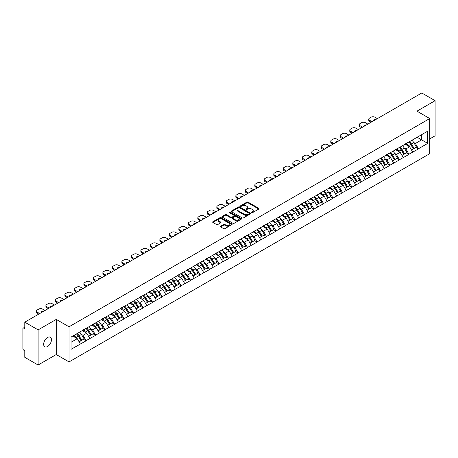 <?xml version="1.0" encoding="UTF-8"?>
<svg xmlns="http://www.w3.org/2000/svg" width="458" height="458" viewBox="0 0 458 458"><rect width="100%" height="100%" fill="white"/><g stroke="black" fill="none" stroke-linecap="round" stroke-linejoin="round"><path stroke-width="0.69" d="M251.631 212.707A0.59 0.343 0 0 0 252.467 212.707L258.816 209.037A0.847 0.487 0 0 0 259.062 208.693A0.847 0.487 0 0 0 258.816 208.35L248.059 202.138A0.847 0.487 0 0 0 246.868 202.138L240.519 205.808A0.59 0.343 0 0 0 241.355 206.289L242.173 205.814A2.702 1.563 0 0 1 245.998 205.814L246.896 206.329A2.702 1.563 0 0 1 247.686 207.434A2.702 1.563 0 0 1 246.896 208.539L246.072 209.014A0.59 0.343 0 0 0 246.908 209.495L247.732 209.02A2.702 1.563 0 0 1 251.556 209.02L252.45 209.541A2.702 1.563 0 0 1 253.245 210.646A2.702 1.563 0 0 1 252.45 211.745L251.631 212.22A0.59 0.343 0 0 0 251.631 212.707L251.631 212.22M47.552 337.5A5.507 3.183 -60 0 1 50.306 337.225A5.507 3.183 -60 0 1 51.153 341.645A5.507 3.183 -60 0 1 47.552 346.5A5.507 3.183 -60 0 1 44.798 346.769A5.507 3.183 -60 0 1 43.951 342.355A5.507 3.183 -60 0 1 47.552 337.5M220.636 226.218A0.847 0.487 0 0 0 220.39 226.561A0.847 0.487 0 0 0 220.636 226.905L223.653 228.651A0.847 0.487 0 0 0 224.849 228.651L231.897 224.58A0.847 0.487 0 0 0 232.149 224.231A0.847 0.487 0 0 0 231.897 223.888L221.145 217.682A0.847 0.487 0 0 0 219.949 217.682L212.901 221.752A0.847 0.487 0 0 0 212.649 222.096A0.847 0.487 0 0 0 212.901 222.439L216.542 224.546A0.847 0.487 0 0 0 217.739 224.546L220.756 222.8A0.847 0.487 0 0 0 221.002 222.456A0.847 0.487 0 0 0 220.756 222.113L218.947 221.071A2.261 1.305 0 0 1 218.289 220.143A2.261 1.305 0 0 1 219.68 218.941A2.261 1.305 0 0 1 222.147 219.222L229.223 223.309A2.261 1.305 0 0 1 229.887 224.231A2.261 1.305 0 0 1 228.49 225.439A2.261 1.305 0 0 1 226.029 225.159L224.849 224.477A0.847 0.487 0 0 0 223.653 224.477L220.636 226.218L220.636 226.905L223.653 225.176L223.653 224.477M56.254 319.403L38.117 329.875L24.789 322.18L421.772 92.985L435.1 100.68L416.963 111.151L429.741 118.53L69.038 326.783L56.254 319.403L56.254 354.544L69.038 361.923L69.038 326.783M242.236 217.922A0.847 0.487 0 0 0 243.427 217.922L250.48 213.852A0.847 0.487 0 0 0 250.726 213.508A0.847 0.487 0 0 0 250.48 213.159L239.723 206.953A0.847 0.487 0 0 0 238.532 206.953L231.479 211.024A0.847 0.487 0 0 0 231.233 211.367A0.847 0.487 0 0 0 231.479 211.71L242.236 217.922M229.653 212.833A0.59 0.343 0 0 1 230.254 212.913L230.254 212.214L241.189 218.523A0.847 0.487 0 0 1 241.435 218.872A0.847 0.487 0 0 1 241.189 219.216L234.141 223.286A0.847 0.487 0 0 1 232.945 223.286L222.187 217.075L222.187 216.388A0.847 0.487 0 0 0 221.941 216.731A0.847 0.487 0 0 0 222.187 217.075M222.187 216.388L225.204 214.642A0.847 0.487 0 0 1 226.401 214.642L230.763 217.161A0.847 0.487 0 0 0 231.96 217.161L233.958 216.004A0.847 0.487 0 0 0 234.21 215.661A0.847 0.487 0 0 0 233.958 215.317L229.418 212.695A0.59 0.343 0 0 1 230.254 212.214M69.038 361.923L429.741 153.676L429.741 118.53M76.503 333.928A5.765 3.332 -120 0 1 78.478 336.235L81.169 340.672L83.511 339.321L86.11 340.821L83.07 335.342L81.381 334.369M86.11 340.821L71.047 349.311L71.047 337.077L427.738 131.148L427.738 143.377L418.452 148.736L415.412 143.463L413.723 142.49M408.845 142.054A5.765 3.332 -120 0 1 410.82 144.362L413.511 148.798L415.853 147.447L418.452 148.736M418.452 148.947L408.96 154.22L405.914 148.947L404.225 147.974M399.353 147.533A5.765 3.332 -120 0 1 401.328 149.84L404.013 154.283L406.355 152.926L408.96 154.22M408.96 154.426L399.462 159.699L396.416 154.426L394.733 153.453M389.855 153.018A5.765 3.332 -120 0 1 391.83 155.325L394.515 159.762L396.863 158.411L399.462 159.699M399.462 159.911L389.964 165.183L386.924 159.911L385.235 158.937M380.358 158.497A5.765 3.332 -120 0 1 382.333 160.81L385.023 165.246L387.365 163.89L389.964 165.183M389.964 165.395L380.472 170.662L377.426 165.395L375.743 164.422M370.865 163.981A5.765 3.332 -120 0 1 372.841 166.288L375.526 170.725L377.873 169.374L380.472 170.662M380.472 170.874L370.974 176.147L367.934 170.874L366.245 169.901M361.368 169.46A5.765 3.332 -120 0 1 363.343 171.773L366.034 176.21L368.375 174.859L370.974 176.147M370.974 176.359L361.482 181.631L358.437 176.359L356.748 175.385M351.876 174.945A5.765 3.332 -120 0 1 353.851 177.252L356.536 181.689L358.877 180.338L361.482 181.631M361.482 181.837L351.984 187.11L348.939 181.837L347.256 180.864M342.378 180.429A5.765 3.332 -120 0 1 344.353 182.736L347.044 187.173L349.385 185.822L351.984 187.11M351.984 187.322L342.487 192.595L339.447 187.322L337.758 186.349M332.886 185.908A5.765 3.332 -120 0 1 334.855 188.215L337.546 192.658L339.888 191.301L342.487 192.595M342.487 192.807L332.995 198.074L329.949 192.807L328.266 191.828M323.388 191.392A5.765 3.332 -120 0 1 325.363 193.7L328.048 198.137L330.395 196.785L332.995 198.074M332.995 198.285L323.497 203.558L320.457 198.285L318.768 197.312M313.89 196.871A5.765 3.332 -120 0 1 315.865 199.184L318.556 203.621L320.898 202.264L323.497 203.558M323.497 203.77L314.005 209.037L310.959 203.77L309.27 202.797M304.398 202.356A5.765 3.332 -120 0 1 306.373 204.663L309.058 209.1L311.4 207.749L314.005 209.037M314.005 209.249L304.507 214.521L301.461 209.249L299.778 208.276M294.9 207.84A5.765 3.332 -120 0 1 296.876 210.148L299.566 214.584L301.908 213.233L304.507 214.521M304.507 214.733L295.009 220.006L291.969 214.733L290.28 213.76M285.408 213.319A5.765 3.332 -120 0 1 287.378 215.626L290.069 220.069L292.41 218.712L295.009 220.006M295.009 220.212L285.517 225.485L282.471 220.212L280.788 219.239M275.911 218.804A5.765 3.332 -120 0 1 277.886 221.111L280.571 225.548L282.918 224.197L285.517 225.485M285.517 225.697L276.019 230.969L272.979 225.697L271.291 224.723M266.413 224.283A5.765 3.332 -120 0 1 268.388 226.596L271.079 231.032L273.42 229.676L276.019 230.969M276.019 231.181L266.527 236.448L263.482 231.181L261.799 230.208M256.921 229.767A5.765 3.332 -120 0 1 258.896 232.074L261.581 236.511L263.923 235.16L266.527 236.448M266.527 236.66L257.03 241.933L253.984 236.66L252.301 235.687M247.423 235.246A5.765 3.332 -120 0 1 249.398 237.559L252.089 241.996L254.43 240.645L257.03 241.933M257.03 242.145L247.532 247.417L244.492 242.145L242.803 241.171M237.931 240.731A5.765 3.332 -120 0 1 239.9 243.038L242.591 247.475L244.933 246.123L247.532 247.417M247.532 247.623L238.04 252.896L234.994 247.623L233.311 246.65M228.433 246.215A5.765 3.332 -120 0 1 230.408 248.522L233.093 252.959L235.441 251.608L238.04 252.896M238.04 253.108L228.542 258.381L225.502 253.108L223.813 252.135M218.935 251.694A5.765 3.332 -120 0 1 220.911 254.001L223.601 258.444L225.943 257.087L228.542 258.381M228.542 258.587L219.05 263.86L216.004 258.587L214.321 257.614M209.443 257.178A5.765 3.332 -120 0 1 211.419 259.486L214.104 263.923L216.451 262.571L219.05 263.86M219.05 264.071L209.552 269.344L206.506 264.071L204.823 263.098M199.946 262.657A5.765 3.332 -120 0 1 201.921 264.97L204.611 269.407L206.953 268.05L209.552 269.344M209.552 269.556L200.054 274.823L197.014 269.556L195.326 268.583M190.454 268.142A5.765 3.332 -120 0 1 192.423 270.449L195.114 274.886L197.455 273.535L200.054 274.823M200.054 275.035L190.562 280.307L187.517 275.035L185.834 274.061M180.956 273.626A5.765 3.332 -120 0 1 182.931 275.934L185.616 280.37L187.963 279.019L190.562 280.307M190.562 280.519L181.065 285.792L178.025 280.519L176.336 279.546M171.458 279.105A5.765 3.332 -120 0 1 173.433 281.412L176.124 285.855L178.465 284.498L181.065 285.792M181.065 285.998L171.573 291.271L168.527 285.998L166.844 285.025M161.966 284.59A5.765 3.332 -120 0 1 163.941 286.897L166.626 291.334L168.973 289.983L171.573 291.271M171.573 291.483L162.075 296.755L159.029 291.483L157.346 290.509M152.468 290.069A5.765 3.332 -120 0 1 154.443 292.376L157.134 296.818L159.476 295.462L162.075 296.755M162.075 296.967L152.583 302.234L149.537 296.967L147.848 295.994M142.976 295.553A5.765 3.332 -120 0 1 144.951 297.86L147.636 302.297L149.978 300.946L152.583 302.234M152.583 302.446L143.085 307.719L140.039 302.446L138.356 301.473M133.478 301.032A5.765 3.332 -120 0 1 135.453 303.345L138.139 307.782L140.486 306.431L143.085 307.719M143.085 307.931L133.587 313.198L130.547 307.931L128.858 306.957M123.981 306.517A5.765 3.332 -120 0 1 125.956 308.824L128.646 313.261L130.988 311.909L133.587 313.198M133.587 313.409L124.095 318.682L121.049 313.409L119.366 312.436M114.489 312.001A5.765 3.332 -120 0 1 116.464 314.308L119.149 318.745L121.496 317.394L124.095 318.682M124.095 318.894L114.597 324.167L111.557 318.894L109.868 317.921M104.991 317.48A5.765 3.332 -120 0 1 106.966 319.787L109.657 324.23L111.998 322.873L114.597 324.167M114.597 324.373L105.105 329.645L102.06 324.373L100.371 323.4M95.499 322.964A5.765 3.332 -120 0 1 97.474 325.272L100.159 329.708L102.5 328.357L105.105 329.645M105.105 329.857L95.608 335.13L92.562 329.857L90.879 328.884M86.001 328.443A5.765 3.332 -120 0 1 87.976 330.756L90.661 335.193L93.008 333.836L95.608 335.13M95.608 335.342L86.11 340.609M82.887 330.035L86.11 328.38M83.07 335.342L86.78 333.195L82.097 330.493M89.825 338.468L86.78 333.195M92.379 324.55L95.608 322.901M92.562 329.857L96.277 327.716L91.589 325.008M99.317 332.983L96.277 327.716M101.876 319.071L105.105 317.417M102.06 324.373L105.769 322.232L101.086 319.524M108.815 327.504L105.769 322.232M111.374 313.587L114.597 311.932M111.557 318.894L115.267 316.747L110.578 314.045M118.313 322.02L115.267 316.747M120.866 308.102L124.095 306.454M121.049 313.409L124.765 311.268L120.076 308.56M127.805 316.541L124.765 311.268M130.364 302.624L133.587 300.969M130.547 307.931L134.257 305.784L129.574 303.082M137.303 311.056L134.257 305.784M139.856 297.139L143.085 295.49M140.039 302.446L143.755 300.305L139.066 297.597M146.795 305.572L143.755 300.305M149.354 291.66L152.583 290.006M149.537 296.967L153.247 294.82L148.564 292.112M156.292 300.093L153.247 294.82M158.852 286.176L162.075 284.527M159.029 291.483L162.745 289.341L158.056 286.634M165.79 294.608L162.745 289.341M168.344 280.691L171.573 279.042M168.527 285.998L172.242 283.857L167.554 281.149M175.282 289.13L172.242 283.857M177.841 275.212L181.065 273.558M178.025 280.519L181.734 278.372L177.051 275.67M184.78 283.645L181.734 278.372M187.333 269.728L190.562 268.079M187.517 275.035L191.232 272.894L186.543 270.186M194.272 278.166L191.232 272.894M196.831 264.249L200.054 262.594M197.014 269.556L200.724 267.409L196.041 264.707M203.77 272.682L200.724 267.409M206.329 258.764L209.552 257.115M206.506 264.071L210.222 261.93L205.533 259.222M213.268 267.197L210.222 261.93M215.821 253.285L219.05 251.631M216.004 258.587L219.72 256.446L215.031 253.738M222.76 261.718L219.72 256.446M225.319 247.801L228.542 246.146M225.502 253.108L229.212 250.961L224.529 248.259M232.258 256.234L229.212 250.961M234.811 242.316L238.04 240.668M234.994 247.623L238.71 245.482L234.021 242.774M241.75 250.755L238.71 245.482M244.309 236.838L247.532 235.183M244.492 242.145L248.202 239.998L243.519 237.296M251.247 245.27L248.202 239.998M253.806 231.353L257.03 229.704M253.984 236.66L257.699 234.519L253.011 231.811M260.745 239.786L257.699 234.519M263.298 225.874L266.527 224.22M263.482 231.181L267.197 229.034L262.508 226.326M270.237 234.307L267.197 229.034M272.796 220.39L276.019 218.741M272.979 225.697L276.689 223.556L272 220.848M279.735 228.823L276.689 223.556M282.288 214.911L285.517 213.256M282.471 220.212L286.187 218.071L281.498 215.363M289.227 223.344L286.187 218.071M291.786 209.426L295.009 207.772M291.969 214.733L295.679 212.586L290.996 209.884M298.725 217.859L295.679 212.586M301.284 203.942L304.507 202.293M301.461 209.249L305.177 207.108L300.488 204.4M308.223 212.38L305.177 207.108M310.776 198.463L314.005 196.808M310.959 203.77L314.675 201.623L309.986 198.921M317.715 206.896L314.675 201.623M320.274 192.978L323.497 191.329M320.457 198.285L324.167 196.144L319.478 193.436M327.212 201.411L324.167 196.144M329.766 187.499L332.995 185.845M329.949 192.807L333.664 190.66L328.976 187.952M336.704 195.932L333.664 190.66M339.264 182.015L342.487 180.366M339.447 187.322L343.156 185.181L338.473 182.473M346.202 190.448L343.156 185.181M348.756 176.53L351.984 174.882M348.939 181.837L352.654 179.696L347.965 176.988M355.7 184.969L352.654 179.696M358.253 171.052L361.482 169.397M358.437 176.359L362.152 174.212L357.463 171.51M365.192 179.484L362.152 174.212M367.751 165.567L370.974 163.918M367.934 170.874L371.644 168.733L366.955 166.025M374.69 174.006L371.644 168.733M377.243 160.088L380.472 158.434M377.426 165.395L381.142 163.248L376.453 160.546M384.182 168.521L381.142 163.248M386.741 154.604L389.964 152.955M386.924 159.911L390.634 157.77L385.951 155.062M393.68 163.037L390.634 157.77M396.233 149.125L399.462 147.47M396.416 154.426L400.132 152.285L395.443 149.577M403.177 157.558L400.132 152.285M405.731 143.64L408.96 141.986M405.914 148.947L409.629 146.8L404.941 144.098M412.669 152.073L409.629 146.8M415.229 138.156L418.452 136.507M415.412 143.463L421.646 139.862L421.646 134.663L427.738 131.148M417.146 137.263L427.738 143.377M429.741 138.911L435.1 135.82L435.1 100.68M38.117 329.875L38.117 365.015L24.789 357.32L24.789 350.748L23.81 350.187A1.294 0.744 -120 0 1 22.9 348.607L22.9 328.718A1.294 0.744 -120 0 1 23.169 328.123A1.294 0.744 -120 0 1 23.81 328.186L24.789 328.752L24.789 322.18M38.117 365.015L56.254 354.544M71.047 342.281L77.287 338.68L72.782 336.08M80.327 343.952L77.287 338.68M410.689 144.465L410.986 144.636M401.191 149.943L401.494 150.121M391.699 155.428L391.996 155.6M382.201 160.913L382.504 161.084M372.703 166.391L373.007 166.569M363.211 171.876L363.515 172.048M353.713 177.355L354.017 177.532M344.221 182.839L344.519 183.011M334.724 188.318L335.027 188.496M325.226 193.803L325.529 193.974M315.734 199.287L316.037 199.459M306.236 204.766L306.539 204.944M296.744 210.251L297.042 210.422M287.246 215.729L287.55 215.907M277.754 221.214L278.052 221.386M268.256 226.699L268.56 226.87M258.759 232.177L259.062 232.355M249.266 237.662L249.564 237.834M239.769 243.141L240.072 243.318M230.277 248.625L230.574 248.797M220.779 254.104L221.082 254.282M211.281 259.589L211.585 259.76M201.789 265.073L202.087 265.245M192.291 270.552L192.595 270.73M182.799 276.037L183.097 276.208M173.301 281.515L173.605 281.693M163.804 287L164.107 287.172M154.312 292.485L154.609 292.656M144.814 297.963L145.117 298.135M135.322 303.448L135.62 303.62M125.824 308.927L126.127 309.104M116.326 314.411L116.63 314.583M106.834 319.89L107.132 320.068M97.336 325.375L97.64 325.546M87.844 330.859L88.142 331.031M78.347 336.338L78.65 336.515M251.866 212.787L252.45 212.449A2.702 1.563 0 0 0 253.245 211.344L253.245 210.646M247.686 207.434L247.686 208.138A2.702 1.563 0 0 1 246.896 209.243L246.312 209.581M258.804 209.048L248.059 202.842A0.847 0.487 0 0 0 246.868 202.842L240.753 206.369M250.48 213.159L250.48 213.852L239.723 207.657A0.847 0.487 0 0 0 238.532 207.657L231.49 211.716L231.479 211.024M248.986 213.749A0.59 0.343 0 0 0 248.986 213.262L239.545 207.812A0.59 0.343 0 0 0 238.71 207.812L237.845 208.316A2.702 1.563 0 0 0 237.049 209.421A2.702 1.563 0 0 0 237.845 210.52L244.297 214.247A2.702 1.563 0 0 0 248.121 214.247L248.986 213.749L248.986 214.453A0.59 0.343 0 0 0 249.158 214.207L249.158 213.508M237.049 209.421L237.049 210.119A2.702 1.563 0 0 0 237.845 211.224L237.845 210.52M248.986 214.453L248.121 214.951A2.702 1.563 0 0 1 244.297 214.951L237.845 211.224M222.199 217.081L225.204 215.346L225.204 214.642M234.21 215.661L234.21 216.365A0.847 0.487 0 0 1 233.958 216.708L231.96 217.865A0.847 0.487 0 0 1 230.763 217.865L226.401 215.346A0.847 0.487 0 0 0 225.204 215.346M230.254 212.913L241.177 219.222M235.292 219.777A2.261 1.305 0 0 0 237.754 220.058A2.261 1.305 0 0 0 239.145 218.855A2.261 1.305 0 0 0 238.486 217.928L235.99 216.491A0.847 0.487 0 0 0 234.794 216.491L232.796 217.647A0.847 0.487 0 0 0 232.549 217.991A0.847 0.487 0 0 0 232.796 218.334L235.292 219.777L235.292 220.475A2.261 1.305 0 0 0 237.754 220.762A2.261 1.305 0 0 0 239.145 219.554L239.145 218.855M232.549 217.991L232.549 218.695A0.847 0.487 0 0 0 232.796 219.039L232.796 218.334M235.292 220.475L232.796 219.039M229.887 224.231L229.887 224.935A2.261 1.305 0 0 1 228.49 226.143A2.261 1.305 0 0 1 226.029 225.857L224.849 225.176A0.847 0.487 0 0 0 223.653 225.176M218.289 220.143L218.289 220.848A2.261 1.305 0 0 0 218.947 221.769L218.947 221.071M220.745 222.811L218.947 221.769M231.897 223.888L231.897 224.58L221.145 218.38A0.847 0.487 0 0 0 219.949 218.38L212.913 222.445L212.901 221.752M377.335 118.639L374.81 117.179A2.582 1.489 0 0 0 371.157 117.179L369.514 118.13A2.582 1.489 0 0 0 368.759 119.183A2.582 1.489 0 0 0 369.514 120.236L369.514 121.29L371.129 122.223M369.514 121.29A2.582 1.489 180 0 1 368.759 120.236L368.759 119.183M369.514 120.236L372.039 121.696M373.459 120.878A2.021 1.168 180 0 1 373.396 120.586A2.021 1.168 180 0 1 375.915 119.458M411.937 140.268A7.059 4.076 60 0 1 413.786 142.593L411.444 143.949A7.059 4.076 -120 0 0 409.595 141.619M411.444 143.949L414.129 148.386L416.477 147.035L413.786 142.593M413.511 148.798L414.129 148.386M415.853 147.447L416.477 147.035M405.559 143.738A5.765 3.332 60 0 1 407.151 145.375M406.458 143.428A7.059 4.076 60 0 1 408.307 145.758L408.576 146.194M411.461 149.984L413.339 148.844L410.654 144.402A7.059 4.076 -120 0 0 408.799 142.077M413.339 148.844L411.439 149.938M367.843 124.118L365.312 122.658A2.582 1.489 0 0 0 361.66 122.658L360.017 123.608A2.582 1.489 0 0 0 359.261 124.662A2.582 1.489 0 0 0 360.017 125.715L360.017 126.774L361.631 127.702M360.017 126.774A2.582 1.489 180 0 1 359.261 125.715L359.261 124.662M360.017 125.715L362.547 127.175M363.961 126.356A2.021 1.168 180 0 1 363.898 126.07A2.021 1.168 180 0 1 366.423 124.937M402.439 145.753A7.059 4.076 60 0 1 404.288 148.077L401.947 149.428A7.059 4.076 -120 0 0 400.097 147.104M401.947 149.428L404.637 153.865L406.979 152.514L404.288 148.077M404.013 154.283L404.637 153.865M406.355 152.926L406.979 152.514M396.061 149.222A5.765 3.332 60 0 1 397.653 150.854M396.966 148.913A7.059 4.076 60 0 1 398.815 151.237L399.078 151.678M401.964 155.462L403.841 154.323L401.156 149.886A7.059 4.076 -120 0 0 399.307 147.562M403.841 154.323L401.941 155.422M358.345 129.603L355.82 128.143A2.582 1.489 0 0 0 352.168 128.143L350.525 129.093A2.582 1.489 0 0 0 349.769 130.146A2.582 1.489 0 0 0 350.525 131.2L350.525 132.253L352.139 133.186M350.525 132.253A2.582 1.489 180 0 1 349.769 131.2L349.769 130.146M350.525 131.2L353.049 132.66M354.469 131.841A2.021 1.168 180 0 1 354.406 131.549A2.021 1.168 180 0 1 356.925 130.421M392.947 151.232A7.059 4.076 60 0 1 394.796 153.556L392.454 154.913A7.059 4.076 -120 0 0 390.6 152.583M392.454 154.913L395.14 159.35L397.481 157.999L394.796 153.556M394.515 159.762L395.14 159.35M396.863 158.411L397.481 157.999M386.569 154.707A5.765 3.332 60 0 1 388.155 156.338M387.468 154.398A7.059 4.076 60 0 1 389.317 156.722L389.581 157.157M392.472 160.947L394.349 159.808L391.659 155.371A7.059 4.076 -120 0 0 389.81 153.041M394.349 159.808L392.449 160.907M348.847 135.081L346.322 133.627A2.582 1.489 0 0 0 342.67 133.627L341.027 134.572A2.582 1.489 0 0 0 340.271 135.625A2.582 1.489 0 0 0 341.027 136.684L341.027 137.738L342.641 138.665M341.027 137.738A2.582 1.489 180 0 1 340.271 136.684L340.271 135.625M341.027 136.684L343.552 138.139M344.971 137.32A2.021 1.168 180 0 1 344.908 137.034A2.021 1.168 180 0 1 347.433 135.9M383.449 156.716A7.059 4.076 60 0 1 385.298 159.041L382.957 160.392A7.059 4.076 -120 0 0 381.108 158.067M382.957 160.392L385.642 164.834L387.989 163.477L385.298 159.041M385.023 165.246L385.642 164.834M387.365 163.89L387.989 163.477M377.071 160.186A5.765 3.332 60 0 1 378.663 161.817M377.97 159.876A7.059 4.076 60 0 1 379.819 162.206L380.088 162.642M382.974 166.426L384.852 165.286L382.167 160.85A7.059 4.076 -120 0 0 380.317 158.525M384.852 165.286L382.951 166.386M339.355 140.566L336.83 139.106A2.582 1.489 0 0 0 333.178 139.106L331.535 140.056A2.582 1.489 0 0 0 330.779 141.11A2.582 1.489 0 0 0 331.535 142.163L331.535 143.217L333.143 144.15M331.535 143.217A2.582 1.489 180 0 1 330.779 142.163L330.779 141.11M331.535 142.163L334.059 143.623M335.479 142.804A2.021 1.168 180 0 1 335.416 142.518A2.021 1.168 180 0 1 337.935 141.385M373.957 162.195A7.059 4.076 60 0 1 375.806 164.525L373.459 165.876A7.059 4.076 -120 0 0 371.61 163.552M373.459 165.876L376.15 170.313L378.491 168.962L375.806 164.525M375.526 170.725L376.15 170.313M377.873 169.374L378.491 168.962M367.574 165.67A5.765 3.332 60 0 1 369.165 167.302M368.478 165.361A7.059 4.076 60 0 1 370.327 167.685L370.591 168.126M373.482 171.91L375.36 170.771L372.669 166.334A7.059 4.076 -120 0 0 370.82 164.004M375.36 170.771L373.459 171.87M329.857 146.045L327.333 144.591A2.582 1.489 0 0 0 323.68 144.591L322.037 145.535A2.582 1.489 0 0 0 321.281 146.594A2.582 1.489 0 0 0 322.037 147.648L322.037 148.701L323.651 149.634M322.037 148.701A2.582 1.489 180 0 1 321.281 147.648L321.281 146.594M322.037 147.648L324.562 149.102M325.981 148.283A2.021 1.168 180 0 1 325.919 147.997A2.021 1.168 180 0 1 328.443 146.863M364.459 167.68A7.059 4.076 60 0 1 366.308 170.004L363.967 171.361A7.059 4.076 -120 0 0 362.118 169.031M363.967 171.361L366.652 175.798L368.999 174.441L366.308 170.004M366.034 176.21L366.652 175.798M368.375 174.859L368.999 174.441M358.082 171.149A5.765 3.332 60 0 1 359.673 172.781M358.98 170.84A7.059 4.076 60 0 1 360.83 173.17L361.099 173.605M363.984 177.389L365.862 176.256L363.177 171.813A7.059 4.076 -120 0 0 361.322 169.489M365.862 176.256L363.961 177.349M320.365 151.529L317.835 150.069A2.582 1.489 0 0 0 314.188 150.069L312.539 151.02A2.582 1.489 0 0 0 311.784 152.073A2.582 1.489 0 0 0 312.539 153.127L312.539 154.18L314.154 155.113M312.539 154.18A2.582 1.489 180 0 1 311.784 153.127L311.784 152.073M312.539 153.127L315.07 154.586M316.484 153.768A2.021 1.168 180 0 1 316.421 153.482A2.021 1.168 180 0 1 318.945 152.348M354.961 173.158A7.059 4.076 60 0 1 356.816 175.488L354.469 176.84A7.059 4.076 -120 0 0 352.62 174.515M354.469 176.84L357.16 181.276L359.501 179.925L356.816 175.488M356.536 181.689L357.16 181.276M358.877 180.338L359.501 179.925M348.584 176.633A5.765 3.332 60 0 1 350.175 178.265M349.488 176.324A7.059 4.076 60 0 1 351.338 178.649L351.601 179.089M354.486 182.874L356.364 181.734L353.679 177.298A7.059 4.076 -120 0 0 351.83 174.973M356.364 181.734L354.463 182.834M310.868 157.014L308.343 155.554A2.582 1.489 0 0 0 304.69 155.554L303.047 156.504A2.582 1.489 0 0 0 302.291 157.558A2.582 1.489 0 0 0 303.047 158.611L303.047 159.665L304.662 160.598M303.047 159.665A2.582 1.489 180 0 1 302.291 158.611L302.291 157.558M303.047 158.611L305.572 160.071M306.992 159.252A2.021 1.168 180 0 1 306.929 158.96A2.021 1.168 180 0 1 309.448 157.833M345.469 178.643A7.059 4.076 60 0 1 347.319 180.967L344.977 182.324A7.059 4.076 -120 0 0 343.122 179.994M344.977 182.324L347.662 186.761L350.004 185.41L347.319 180.967M347.044 187.173L347.662 186.761M349.385 185.822L350.004 185.41M339.092 182.118A5.765 3.332 60 0 1 340.678 183.75M339.991 181.809A7.059 4.076 60 0 1 341.84 184.133L342.103 184.568M344.994 188.358L346.872 187.219L344.181 182.782A7.059 4.076 -120 0 0 342.332 180.452M346.872 187.219L344.971 188.312M301.37 162.493L298.845 161.033A2.582 1.489 0 0 0 295.192 161.033L293.549 161.983A2.582 1.489 0 0 0 292.794 163.037A2.582 1.489 0 0 0 293.549 164.09L293.549 165.149L295.164 166.077M293.549 165.149A2.582 1.489 180 0 1 292.794 164.09L292.794 163.037M293.549 164.09L296.074 165.55M297.494 164.731A2.021 1.168 180 0 1 297.431 164.445A2.021 1.168 180 0 1 299.956 163.311M335.972 184.127A7.059 4.076 60 0 1 337.821 186.452L335.479 187.803A7.059 4.076 -120 0 0 333.63 185.479M335.479 187.803L338.17 192.246L340.512 190.889L337.821 186.452M337.546 192.658L338.17 192.246M339.888 191.301L340.512 190.889M329.594 187.597A5.765 3.332 60 0 1 331.186 189.228M330.493 187.288A7.059 4.076 60 0 1 332.342 189.612L332.611 190.053M335.496 193.837L337.374 192.698L334.689 188.261A7.059 4.076 -120 0 0 332.84 185.937M337.374 192.698L335.474 193.797M291.878 167.977L289.353 166.517A2.582 1.489 0 0 0 285.7 166.517L284.057 167.468A2.582 1.489 0 0 0 283.302 168.521A2.582 1.489 0 0 0 284.057 169.575L284.057 170.628L285.666 171.561M284.057 170.628A2.582 1.489 180 0 1 283.302 169.575L283.302 168.521M284.057 169.575L286.582 171.034M288.002 170.216A2.021 1.168 180 0 1 287.939 169.924A2.021 1.168 180 0 1 290.458 168.796M326.48 189.606A7.059 4.076 60 0 1 328.329 191.936L325.981 193.287A7.059 4.076 -120 0 0 324.132 190.963M325.981 193.287L328.672 197.724L331.014 196.373L328.329 191.936M328.048 198.137L328.672 197.724M330.395 196.785L331.014 196.373M320.096 193.081A5.765 3.332 60 0 1 321.688 194.713M321.001 192.772A7.059 4.076 60 0 1 322.85 195.097L323.113 195.532M326.004 199.322L327.882 198.182L325.191 193.745A7.059 4.076 -120 0 0 323.342 191.415M327.882 198.182L325.981 199.282M282.38 173.456L279.855 172.002A2.582 1.489 0 0 0 276.203 172.002L274.56 172.947A2.582 1.489 0 0 0 273.804 174.006A2.582 1.489 0 0 0 274.56 175.059L274.56 176.112L276.174 177.04M274.56 176.112A2.582 1.489 180 0 1 273.804 175.059L273.804 174.006M274.56 175.059L277.084 176.513M278.504 175.695A2.021 1.168 180 0 1 278.441 175.408A2.021 1.168 180 0 1 280.966 174.275M316.982 195.091A7.059 4.076 60 0 1 318.831 197.415L316.489 198.766A7.059 4.076 -120 0 0 314.64 196.442M316.489 198.766L319.174 203.209L321.522 201.852L318.831 197.415M318.556 203.621L319.174 203.209M320.898 202.264L321.522 201.852M310.604 198.56A5.765 3.332 60 0 1 312.196 200.192M311.503 198.251A7.059 4.076 60 0 1 313.352 200.581L313.621 201.016M316.507 204.8L318.384 203.661L315.699 199.224A7.059 4.076 -120 0 0 313.845 196.9M318.384 203.661L316.484 204.76M272.888 178.941L270.357 177.481A2.582 1.489 0 0 0 266.711 177.481L265.062 178.431A2.582 1.489 0 0 0 264.306 179.484A2.582 1.489 0 0 0 265.062 180.538L265.062 181.591L266.676 182.524M265.062 181.591A2.582 1.489 180 0 1 264.306 180.538L264.306 179.484M265.062 180.538L267.592 181.998M269.006 181.179A2.021 1.168 180 0 1 268.943 180.893A2.021 1.168 180 0 1 271.468 179.759M307.484 200.57A7.059 4.076 60 0 1 309.339 202.9L306.992 204.251A7.059 4.076 -120 0 0 305.142 201.926M306.992 204.251L309.682 208.688L312.024 207.337L309.339 202.9M309.058 209.1L309.682 208.688M311.4 207.749L312.024 207.337M301.106 204.045A5.765 3.332 60 0 1 302.698 205.676M302.011 203.736A7.059 4.076 60 0 1 303.86 206.06L304.123 206.501M307.009 210.285L308.892 209.146L306.202 204.709A7.059 4.076 -120 0 0 304.352 202.384M308.892 209.146L306.986 210.245M263.39 184.419L260.865 182.965A2.582 1.489 0 0 0 257.213 182.965L255.57 183.916A2.582 1.489 0 0 0 254.814 184.969A2.582 1.489 0 0 0 255.57 186.022L255.57 187.076L257.184 188.009M255.57 187.076A2.582 1.489 180 0 1 254.814 186.022L254.814 184.969M255.57 186.022L258.094 187.482M259.514 186.664A2.021 1.168 180 0 1 259.451 186.372A2.021 1.168 180 0 1 261.97 185.244M297.992 206.054A7.059 4.076 60 0 1 299.841 208.379L297.5 209.735A7.059 4.076 -120 0 0 295.65 207.405M297.5 209.735L300.185 214.172L302.526 212.815L299.841 208.379M299.566 214.584L300.185 214.172M301.908 213.233L302.526 212.815M291.614 209.524A5.765 3.332 60 0 1 293.2 211.155M292.513 209.214A7.059 4.076 60 0 1 294.362 211.544L294.626 211.98M297.517 215.764L299.395 214.63L296.704 210.188A7.059 4.076 -120 0 0 294.855 207.863M299.395 214.63L297.494 215.724M253.892 189.904L251.368 188.444A2.582 1.489 0 0 0 247.715 188.444L246.072 189.394A2.582 1.489 0 0 0 245.316 190.448A2.582 1.489 0 0 0 246.072 191.501L246.072 192.56L247.686 193.488M246.072 192.56A2.582 1.489 180 0 1 245.316 191.501L245.316 190.448M246.072 191.501L248.597 192.961M250.016 192.142A2.021 1.168 180 0 1 249.954 191.856A2.021 1.168 180 0 1 252.478 190.723M288.494 211.539A7.059 4.076 60 0 1 290.343 213.863L288.002 215.214A7.059 4.076 -120 0 0 286.153 212.89M288.002 215.214L290.693 219.651L293.034 218.3L290.343 213.863M290.069 220.069L290.693 219.651M292.41 218.712L293.034 218.3M282.117 215.008A5.765 3.332 60 0 1 283.708 216.64M283.015 214.699A7.059 4.076 60 0 1 284.865 217.023L285.134 217.464M288.019 221.248L289.897 220.109L287.212 215.672A7.059 4.076 -120 0 0 285.363 213.348M289.897 220.109L287.996 221.208M244.4 195.389L241.876 193.929A2.582 1.489 0 0 0 238.223 193.929L236.58 194.879A2.582 1.489 0 0 0 235.824 195.932A2.582 1.489 0 0 0 236.58 196.986L236.58 198.039L238.189 198.972M236.58 198.039A2.582 1.489 180 0 1 235.824 196.986L235.824 195.932M236.58 196.986L239.105 198.446M240.524 197.627A2.021 1.168 180 0 1 240.461 197.335A2.021 1.168 180 0 1 242.98 196.207M279.002 217.018A7.059 4.076 60 0 1 280.851 219.342L278.504 220.699A7.059 4.076 -120 0 0 276.655 218.369M278.504 220.699L281.195 225.136L283.536 223.785L280.851 219.342M280.571 225.548L281.195 225.136M282.918 224.197L283.536 223.785M272.619 220.493A5.765 3.332 60 0 1 274.21 222.124M273.523 220.184A7.059 4.076 60 0 1 275.373 222.508L275.636 222.943M278.527 226.733L280.405 225.594L277.714 221.157A7.059 4.076 -120 0 0 275.865 218.827M280.405 225.594L278.504 226.693M234.902 200.867L232.378 199.413A2.582 1.489 0 0 0 228.725 199.413L227.082 200.358A2.582 1.489 0 0 0 226.326 201.411A2.582 1.489 0 0 0 227.082 202.47L227.082 203.524L228.697 204.451M227.082 203.524A2.582 1.489 180 0 1 226.326 202.47L226.326 201.411M227.082 202.47L229.607 203.924M231.027 203.106A2.021 1.168 180 0 1 230.964 202.82A2.021 1.168 180 0 1 233.488 201.686M269.504 222.502A7.059 4.076 60 0 1 271.354 224.826L269.012 226.178A7.059 4.076 -120 0 0 267.163 223.853M269.012 226.178L271.697 230.62L274.044 229.263L271.354 224.826M271.079 231.032L271.697 230.62M273.42 229.676L274.044 229.263M263.127 225.971A5.765 3.332 60 0 1 264.718 227.603M264.026 225.662A7.059 4.076 60 0 1 265.875 227.987L266.144 228.428M269.029 232.212L270.907 231.072L268.222 226.636A7.059 4.076 -120 0 0 266.373 224.311M270.907 231.072L269.006 232.172M225.41 206.352L222.88 204.892A2.582 1.489 0 0 0 219.233 204.892L217.584 205.842A2.582 1.489 0 0 0 216.829 206.896A2.582 1.489 0 0 0 217.584 207.949L217.584 209.003L219.199 209.936M217.584 209.003A2.582 1.489 180 0 1 216.829 207.949L216.829 206.896M217.584 207.949L220.115 209.409M221.529 208.59A2.021 1.168 180 0 1 221.466 208.304A2.021 1.168 180 0 1 223.991 207.171M260.007 227.981A7.059 4.076 60 0 1 261.861 230.311L259.514 231.662A7.059 4.076 -120 0 0 257.665 229.338M259.514 231.662L262.205 236.099L264.547 234.748L261.861 230.311M261.581 236.511L262.205 236.099M263.923 235.16L264.547 234.748M253.629 231.456A5.765 3.332 60 0 1 255.221 233.088M254.534 231.147A7.059 4.076 60 0 1 256.383 233.471L256.646 233.906M259.531 237.696L261.415 236.557L258.724 232.12A7.059 4.076 -120 0 0 256.875 229.79M261.415 236.557L259.509 237.656M215.913 211.831L213.388 210.377A2.582 1.489 0 0 0 209.735 210.377L208.092 211.321A2.582 1.489 0 0 0 207.337 212.38A2.582 1.489 0 0 0 208.092 213.434L208.092 214.487L209.707 215.42M208.092 214.487A2.582 1.489 180 0 1 207.337 213.434L207.337 212.38M208.092 213.434L210.617 214.888M212.037 214.069A2.021 1.168 180 0 1 211.974 213.783A2.021 1.168 180 0 1 214.493 212.649M250.515 233.466A7.059 4.076 60 0 1 252.364 235.79L250.022 237.147A7.059 4.076 -120 0 0 248.173 234.817M250.022 237.147L252.707 241.584L255.054 240.227L252.364 235.79M252.089 241.996L252.707 241.584M254.43 240.645L255.054 240.227M244.137 236.935A5.765 3.332 60 0 1 245.723 238.566M245.036 236.626A7.059 4.076 60 0 1 246.885 238.956L247.148 239.391M250.039 243.175L251.917 242.042L249.226 237.599A7.059 4.076 -120 0 0 247.377 235.275M251.917 242.042L250.016 243.135M206.415 217.315L203.89 215.855A2.582 1.489 0 0 0 200.238 215.855L198.595 216.806A2.582 1.489 0 0 0 197.839 217.859A2.582 1.489 0 0 0 198.595 218.913L198.595 219.966L200.209 220.899M198.595 219.966A2.582 1.489 180 0 1 197.839 218.913L197.839 217.859M198.595 218.913L201.125 220.372M202.539 219.554A2.021 1.168 180 0 1 202.476 219.268A2.021 1.168 180 0 1 205.001 218.134M241.017 238.944A7.059 4.076 60 0 1 242.866 241.274L240.524 242.626A7.059 4.076 -120 0 0 238.675 240.301M240.524 242.626L243.215 247.062L245.557 245.711L242.866 241.274M242.591 247.475L243.215 247.062M244.933 246.123L245.557 245.711M234.639 242.419A5.765 3.332 60 0 1 236.231 244.051M235.538 242.11A7.059 4.076 60 0 1 237.393 244.435L237.656 244.875M240.542 248.66L242.419 247.52L239.734 243.084A7.059 4.076 -120 0 0 237.885 240.759M242.419 247.52L240.519 248.62M196.923 222.8L194.398 221.34A2.582 1.489 0 0 0 190.746 221.34L189.102 222.29A2.582 1.489 0 0 0 188.347 223.344A2.582 1.489 0 0 0 189.102 224.397L189.102 225.451L190.711 226.384M189.102 225.451A2.582 1.489 180 0 1 188.347 224.397L188.347 223.344M189.102 224.397L191.627 225.857M193.047 225.038A2.021 1.168 180 0 1 192.984 224.746A2.021 1.168 180 0 1 195.503 223.619M231.525 244.429A7.059 4.076 60 0 1 233.374 246.753L231.027 248.11A7.059 4.076 -120 0 0 229.177 245.78M231.027 248.11L233.717 252.547L236.059 251.196L233.374 246.753M233.093 252.959L233.717 252.547M235.441 251.608L236.059 251.196M225.141 247.904A5.765 3.332 60 0 1 226.733 249.536M226.046 247.589A7.059 4.076 60 0 1 227.895 249.919L228.158 250.354M231.05 254.144L232.927 253.005L230.237 248.562A7.059 4.076 -120 0 0 228.387 246.238M232.927 253.005L231.027 254.098M187.425 228.279L184.9 226.819A2.582 1.489 0 0 0 181.248 226.819L179.605 227.769A2.582 1.489 0 0 0 178.849 228.823A2.582 1.489 0 0 0 179.605 229.876L179.605 230.935L181.219 231.863M179.605 230.935A2.582 1.489 180 0 1 178.849 229.876L178.849 228.823M179.605 229.876L182.129 231.336M183.549 230.517A2.021 1.168 180 0 1 183.486 230.231A2.021 1.168 180 0 1 186.011 229.097M222.027 249.913A7.059 4.076 60 0 1 223.876 252.238L221.535 253.589A7.059 4.076 -120 0 0 219.685 251.265M221.535 253.589L224.22 258.026L226.567 256.675L223.876 252.238M223.601 258.444L224.22 258.026M225.943 257.087L226.567 256.675M215.649 253.383A5.765 3.332 60 0 1 217.241 255.014M216.548 253.074A7.059 4.076 60 0 1 218.397 255.398L218.666 255.839M221.552 259.623L223.43 258.484L220.745 254.047A7.059 4.076 -120 0 0 218.895 251.723M223.43 258.484L221.529 259.583M177.933 233.763L175.408 232.303A2.582 1.489 0 0 0 171.756 232.303L170.113 233.254A2.582 1.489 0 0 0 169.351 234.307A2.582 1.489 0 0 0 170.113 235.36L170.113 236.414L171.721 237.347M170.113 236.414A2.582 1.489 180 0 1 169.351 235.36L169.351 234.307M170.113 235.36L172.637 236.82M174.051 236.002A2.021 1.168 180 0 1 173.988 235.71A2.021 1.168 180 0 1 176.513 234.582M212.535 255.392A7.059 4.076 60 0 1 214.384 257.722L212.037 259.073A7.059 4.076 -120 0 0 210.188 256.749M212.037 259.073L214.728 263.51L217.069 262.159L214.384 257.722M214.104 263.923L214.728 263.51M216.451 262.571L217.069 262.159M206.152 258.867A5.765 3.332 60 0 1 207.743 260.499M207.056 258.558A7.059 4.076 60 0 1 208.905 260.883L209.169 261.318M212.06 265.108L213.938 263.968L211.247 259.531A7.059 4.076 -120 0 0 209.398 257.201M213.938 263.968L212.031 265.067M168.435 239.242L165.911 237.788A2.582 1.489 0 0 0 162.258 237.788L160.615 238.733A2.582 1.489 0 0 0 159.859 239.786A2.582 1.489 0 0 0 160.615 240.845L160.615 241.898L162.229 242.826M160.615 241.898A2.582 1.489 180 0 1 159.859 240.845L159.859 239.786M160.615 240.845L163.14 242.299M164.559 241.481A2.021 1.168 180 0 1 164.496 241.194A2.021 1.168 180 0 1 167.015 240.061M203.037 260.877A7.059 4.076 60 0 1 204.886 263.201L202.545 264.552A7.059 4.076 -120 0 0 200.696 262.228M202.545 264.552L205.23 268.995L207.577 267.638L204.886 263.201M204.611 269.407L205.23 268.995M206.953 268.05L207.577 267.638M196.659 264.346A5.765 3.332 60 0 1 198.251 265.978M197.558 264.037A7.059 4.076 60 0 1 199.407 266.367L199.671 266.802M202.562 270.586L204.44 269.447L201.749 265.01A7.059 4.076 -120 0 0 199.9 262.686M204.44 269.447L202.539 270.546M158.943 244.727L156.413 243.267A2.582 1.489 0 0 0 152.76 243.267L151.117 244.217A2.582 1.489 0 0 0 150.361 245.27A2.582 1.489 0 0 0 151.117 246.324L151.117 247.377L152.732 248.31M151.117 247.377A2.582 1.489 180 0 1 150.361 246.324L150.361 245.27M151.117 246.324L153.648 247.784M155.062 246.965A2.021 1.168 180 0 1 154.999 246.679A2.021 1.168 180 0 1 157.523 245.545M193.539 266.356A7.059 4.076 60 0 1 195.389 268.686L193.047 270.037A7.059 4.076 -120 0 0 191.198 267.712M193.047 270.037L195.738 274.474L198.079 273.123L195.389 268.686M195.114 274.886L195.738 274.474M197.455 273.535L198.079 273.123M187.162 269.831A5.765 3.332 60 0 1 188.753 271.462M188.061 269.522A7.059 4.076 60 0 1 189.915 271.846L190.179 272.287M193.064 276.071L194.942 274.932L192.257 270.495A7.059 4.076 -120 0 0 190.408 268.165M194.942 274.932L193.041 276.031M149.445 250.205L146.921 248.751A2.582 1.489 0 0 0 143.268 248.751L141.625 249.696A2.582 1.489 0 0 0 140.869 250.755A2.582 1.489 0 0 0 141.625 251.808L141.625 252.862L143.234 253.795M141.625 252.862A2.582 1.489 180 0 1 140.869 251.808L140.869 250.755M141.625 251.808L144.15 253.263M145.57 252.444A2.021 1.168 180 0 1 145.507 252.158A2.021 1.168 180 0 1 148.026 251.024M184.047 271.84A7.059 4.076 60 0 1 185.896 274.165L183.549 275.521A7.059 4.076 -120 0 0 181.7 273.191M183.549 275.521L186.24 279.958L188.581 278.601L185.896 274.165M185.616 280.37L186.24 279.958M187.963 279.019L188.581 278.601M177.664 275.31A5.765 3.332 60 0 1 179.255 276.941M178.568 275A7.059 4.076 60 0 1 180.418 277.33L180.681 277.766M183.572 281.55L185.45 280.416L182.759 275.974A7.059 4.076 -120 0 0 180.91 273.649M185.45 280.416L183.549 281.51M139.948 255.69L137.423 254.23A2.582 1.489 0 0 0 133.77 254.23L132.127 255.18A2.582 1.489 0 0 0 131.372 256.234A2.582 1.489 0 0 0 132.127 257.287L132.127 258.346L133.742 259.274M132.127 258.346A2.582 1.489 180 0 1 131.372 257.287L131.372 256.234M132.127 257.287L134.652 258.747M136.072 257.928A2.021 1.168 180 0 1 136.009 257.642A2.021 1.168 180 0 1 138.534 256.509M174.55 277.325A7.059 4.076 60 0 1 176.399 279.649L174.057 281A7.059 4.076 -120 0 0 172.208 278.676M174.057 281L176.742 285.437L179.089 284.086L176.399 279.649M176.124 285.855L176.742 285.437M178.465 284.498L179.089 284.086M168.172 280.794A5.765 3.332 60 0 1 169.763 282.426M169.071 280.485A7.059 4.076 60 0 1 170.92 282.809L171.189 283.25M174.074 287.034L175.952 285.895L173.267 281.458A7.059 4.076 -120 0 0 171.418 279.134M175.952 285.895L174.051 286.994M130.456 261.175L127.931 259.715A2.582 1.489 0 0 0 124.278 259.715L122.635 260.665A2.582 1.489 0 0 0 121.874 261.718A2.582 1.489 0 0 0 122.635 262.772L122.635 263.825L124.244 264.758M122.635 263.825A2.582 1.489 180 0 1 121.874 262.772L121.874 261.718M122.635 262.772L125.16 264.232M126.574 263.413A2.021 1.168 180 0 1 126.517 263.121A2.021 1.168 180 0 1 129.036 261.993M165.057 282.804A7.059 4.076 60 0 1 166.907 285.128L164.559 286.485A7.059 4.076 -120 0 0 162.71 284.155M164.559 286.485L167.25 290.922L169.592 289.571L166.907 285.128M166.626 291.334L167.25 290.922M168.973 289.983L169.592 289.571M158.674 286.279A5.765 3.332 60 0 1 160.266 287.91M159.579 285.969A7.059 4.076 60 0 1 161.428 288.294L161.691 288.729M164.582 292.519L166.46 291.38L163.769 286.943A7.059 4.076 -120 0 0 161.92 284.613M166.46 291.38L164.554 292.479M120.958 266.653L118.433 265.193A2.582 1.489 0 0 0 114.781 265.193L113.137 266.144A2.582 1.489 0 0 0 112.382 267.197A2.582 1.489 0 0 0 113.137 268.256L113.137 269.31L114.752 270.237M113.137 269.31A2.582 1.489 180 0 1 112.382 268.256L112.382 267.197M113.137 268.256L115.662 269.71M117.082 268.892A2.021 1.168 180 0 1 117.019 268.606A2.021 1.168 180 0 1 119.538 267.472M155.56 288.288A7.059 4.076 60 0 1 157.409 290.612L155.067 291.964A7.059 4.076 -120 0 0 153.218 289.639M155.067 291.964L157.752 296.406L160.1 295.049L157.409 290.612M157.134 296.818L157.752 296.406M159.476 295.462L160.1 295.049M149.182 291.757A5.765 3.332 60 0 1 150.774 293.389M150.081 291.448A7.059 4.076 60 0 1 151.93 293.773L152.193 294.213M155.085 297.998L156.962 296.858L154.277 292.422A7.059 4.076 -120 0 0 152.422 290.097M156.962 296.858L155.062 297.958M111.466 272.138L108.935 270.678A2.582 1.489 0 0 0 105.283 270.678L103.64 271.628A2.582 1.489 0 0 0 102.884 272.682A2.582 1.489 0 0 0 103.64 273.735L103.64 274.789L105.254 275.722M103.64 274.789A2.582 1.489 180 0 1 102.884 273.735L102.884 272.682M103.64 273.735L106.17 275.195M107.584 274.376A2.021 1.168 180 0 1 107.521 274.084A2.021 1.168 180 0 1 110.046 272.957M146.062 293.767A7.059 4.076 60 0 1 147.911 296.097L145.57 297.448A7.059 4.076 -120 0 0 143.72 295.124M145.57 297.448L148.26 301.885L150.602 300.534L147.911 296.097M147.636 302.297L148.26 301.885M149.978 300.946L150.602 300.534M139.684 297.242A5.765 3.332 60 0 1 141.276 298.874M140.583 296.933A7.059 4.076 60 0 1 142.438 299.257L142.701 299.692M145.587 303.482L147.465 302.343L144.78 297.906A7.059 4.076 -120 0 0 142.93 295.576M147.465 302.343L145.564 303.442M101.968 277.617L99.443 276.163A2.582 1.489 0 0 0 95.791 276.163L94.148 277.107A2.582 1.489 0 0 0 93.392 278.166A2.582 1.489 0 0 0 94.148 279.22L94.148 280.273L95.756 281.201M94.148 280.273A2.582 1.489 180 0 1 93.392 279.22L93.392 278.166M94.148 279.22L96.672 280.674M98.092 279.855A2.021 1.168 180 0 1 98.029 279.569A2.021 1.168 180 0 1 100.548 278.435M136.57 299.251A7.059 4.076 60 0 1 138.419 301.576L136.078 302.927A7.059 4.076 -120 0 0 134.223 300.603M136.078 302.927L138.763 307.37L141.104 306.013L138.419 301.576M138.139 307.782L138.763 307.37M140.486 306.431L141.104 306.013M130.186 302.721A5.765 3.332 60 0 1 131.778 304.352M131.091 302.412A7.059 4.076 60 0 1 132.94 304.742L133.204 305.177M136.095 308.961L137.972 307.822L135.282 303.385A7.059 4.076 -120 0 0 133.433 301.061M137.972 307.822L136.072 308.921M92.47 283.101L89.945 281.641A2.582 1.489 0 0 0 86.293 281.641L84.65 282.592A2.582 1.489 0 0 0 83.894 283.645A2.582 1.489 0 0 0 84.65 284.699L84.65 285.752L86.264 286.685M84.65 285.752A2.582 1.489 180 0 1 83.894 284.699L83.894 283.645M84.65 284.699L87.175 286.158M88.594 285.34A2.021 1.168 180 0 1 88.531 285.053A2.021 1.168 180 0 1 91.056 283.92M127.072 304.73A7.059 4.076 60 0 1 128.921 307.06L126.58 308.411A7.059 4.076 -120 0 0 124.731 306.087M126.58 308.411L129.265 312.848L131.612 311.497L128.921 307.06M128.646 313.261L129.265 312.848M130.988 311.909L131.612 311.497M120.694 308.205A5.765 3.332 60 0 1 122.286 309.837M121.593 307.896A7.059 4.076 60 0 1 123.442 310.221L123.712 310.661M126.597 314.446L128.475 313.306L125.79 308.869A7.059 4.076 -120 0 0 123.941 306.545M128.475 313.306L126.574 314.406M82.978 288.586L80.453 287.126A2.582 1.489 0 0 0 76.801 287.126L75.158 288.076A2.582 1.489 0 0 0 74.396 289.13A2.582 1.489 0 0 0 75.158 290.183L75.158 291.236L76.767 292.17M75.158 291.236A2.582 1.489 180 0 1 74.396 290.183L74.396 289.13M75.158 290.183L77.683 291.643M79.097 290.824A2.021 1.168 180 0 1 79.039 290.532A2.021 1.168 180 0 1 81.558 289.404M117.58 310.215A7.059 4.076 60 0 1 119.429 312.539L117.082 313.896A7.059 4.076 -120 0 0 115.233 311.566M117.082 313.896L119.773 318.333L122.114 316.982L119.429 312.539M119.149 318.745L119.773 318.333M121.496 317.394L122.114 316.982M111.197 313.684A5.765 3.332 60 0 1 112.788 315.322M112.101 313.375A7.059 4.076 60 0 1 113.95 315.705L114.214 316.14M117.105 319.93L118.983 318.791L116.292 314.348A7.059 4.076 -120 0 0 114.443 312.024M118.983 318.791L117.076 319.884M73.48 294.065L70.956 292.605A2.582 1.489 0 0 0 67.303 292.605L65.66 293.555A2.582 1.489 0 0 0 64.904 294.608A2.582 1.489 0 0 0 65.66 295.662L65.66 296.721L67.274 297.648M65.66 296.721A2.582 1.489 180 0 1 64.904 295.662L64.904 294.608M65.66 295.662L68.185 297.122M69.605 296.303A2.021 1.168 180 0 1 69.542 296.017A2.021 1.168 180 0 1 72.061 294.883M108.082 315.699A7.059 4.076 60 0 1 109.931 318.024L107.59 319.375A7.059 4.076 -120 0 0 105.741 317.05M107.59 319.375L110.275 323.812L112.622 322.461L109.931 318.024M109.657 324.23L110.275 323.812M111.998 322.873L112.622 322.461M101.705 319.169A5.765 3.332 60 0 1 103.296 320.8M102.603 318.86A7.059 4.076 60 0 1 104.453 321.184L104.716 321.625M107.607 325.409L109.485 324.27L106.8 319.833A7.059 4.076 -120 0 0 104.945 317.509M109.485 324.27L107.584 325.369M63.988 299.549L61.458 298.089A2.582 1.489 0 0 0 57.805 298.089L56.162 299.04A2.582 1.489 0 0 0 55.407 300.093A2.582 1.489 0 0 0 56.162 301.146L56.162 302.2L57.777 303.133M56.162 302.2A2.582 1.489 180 0 1 55.407 301.146L55.407 300.093M56.162 301.146L58.693 302.606M60.107 301.788A2.021 1.168 180 0 1 60.044 301.496A2.021 1.168 180 0 1 62.569 300.368M98.584 321.178A7.059 4.076 60 0 1 100.434 323.503L98.092 324.859A7.059 4.076 -120 0 0 96.243 322.529M98.092 324.859L100.783 329.296L103.124 327.945L100.434 323.503M100.159 329.708L100.783 329.296M102.5 328.357L103.124 327.945M92.207 324.653A5.765 3.332 60 0 1 93.798 326.285M93.106 324.344A7.059 4.076 60 0 1 94.961 326.668L95.224 327.104M98.109 330.894L99.987 329.754L97.302 325.317A7.059 4.076 -120 0 0 95.453 322.987M99.987 329.754L98.086 330.853M54.491 305.028L51.966 303.574A2.582 1.489 0 0 0 48.313 303.574L46.67 304.518A2.582 1.489 0 0 0 45.915 305.572A2.582 1.489 0 0 0 46.67 306.631L46.67 307.684L48.285 308.612M46.67 307.684A2.582 1.489 180 0 1 45.915 306.631L45.915 305.572M46.67 306.631L49.195 308.085M50.615 307.266A2.021 1.168 180 0 1 50.552 306.98A2.021 1.168 180 0 1 53.071 305.847M89.092 326.663A7.059 4.076 60 0 1 90.942 328.987L88.6 330.338A7.059 4.076 -120 0 0 86.745 328.014M88.6 330.338L91.285 334.781L93.627 333.424L90.942 328.987M90.661 335.193L91.285 334.781M93.008 333.836L93.627 333.424M82.715 330.132A5.765 3.332 60 0 1 84.301 331.764M83.614 329.823A7.059 4.076 60 0 1 85.463 332.153L85.726 332.588M88.617 336.372L90.495 335.233L87.804 330.796A7.059 4.076 -120 0 0 85.955 328.472M90.495 335.233L88.594 336.332M44.993 310.513L42.468 309.053A2.582 1.489 0 0 0 38.816 309.053L37.172 310.003A2.582 1.489 0 0 0 36.417 311.056A2.582 1.489 0 0 0 37.172 312.11L37.172 313.163L38.787 314.096M37.172 313.163A2.582 1.489 180 0 1 36.417 312.11L36.417 311.056M37.172 312.11L39.697 313.57M41.117 312.751A2.021 1.168 180 0 1 41.054 312.465A2.021 1.168 180 0 1 43.579 311.331M79.595 332.142A7.059 4.076 60 0 1 81.444 334.472L79.102 335.823A7.059 4.076 -120 0 0 77.253 333.498M79.102 335.823L81.787 340.26L84.135 338.909L81.444 334.472M81.169 340.672L81.787 340.26M83.511 339.321L84.135 338.909M73.372 335.737A5.765 3.332 60 0 1 74.809 337.248M74.116 335.308A7.059 4.076 60 0 1 75.965 337.632L76.234 338.073M79.119 341.857L80.997 340.718L78.312 336.281A7.059 4.076 -120 0 0 76.463 333.951M80.997 340.718L79.097 341.817M24.789 327.625L23.81 328.186M252.45 212.449L252.45 211.745M246.072 209.495L246.072 209.014M246.896 209.243L246.896 208.539M240.519 206.289L240.519 205.808M246.868 202.842L246.868 202.138M248.059 202.842L248.059 202.138M258.816 209.037L258.816 208.35M238.532 207.657L238.532 206.953M239.723 207.657L239.723 206.953M244.297 214.951L244.297 214.247M248.121 214.951L248.121 214.247M226.401 215.346L226.401 214.642M230.763 217.865L230.763 217.161M231.96 217.865L231.96 217.161M233.958 216.708L233.958 216.004M241.189 219.216L241.189 218.523M224.849 225.176L224.849 224.477M226.029 225.857L226.029 225.159M220.756 222.8L220.756 222.113M219.949 218.38L219.949 217.682M221.145 218.38L221.145 217.682M410.654 144.402L408.307 145.758M401.156 149.886L398.815 151.237M391.659 155.371L389.317 156.722M382.167 160.85L379.819 162.206M372.669 166.334L370.327 167.685M363.177 171.813L360.83 173.17M353.679 177.298L351.338 178.649M344.181 182.782L341.84 184.133M334.689 188.261L332.342 189.612M325.191 193.745L322.85 195.097M315.699 199.224L313.352 200.581M306.202 204.709L303.86 206.06M296.704 210.188L294.362 211.544M287.212 215.672L284.865 217.023M277.714 221.157L275.373 222.508M268.222 226.636L265.875 227.987M258.724 232.12L256.383 233.471M249.226 237.599L246.885 238.956M239.734 243.084L237.393 244.435M230.237 248.562L227.895 249.919M220.745 254.047L218.397 255.398M211.247 259.531L208.905 260.883M201.749 265.01L199.407 266.367M192.257 270.495L189.915 271.846M182.759 275.974L180.418 277.33M173.267 281.458L170.92 282.809M163.769 286.943L161.428 288.294M154.277 292.422L151.93 293.773M144.78 297.906L142.438 299.257M135.282 303.385L132.94 304.742M125.79 308.869L123.442 310.221M116.292 314.348L113.95 315.705M106.8 319.833L104.453 321.184M97.302 325.317L94.961 326.668M87.804 330.796L85.463 332.153M78.312 336.281L75.965 337.632M24.789 327.189L23.169 328.123"/></g></svg>
